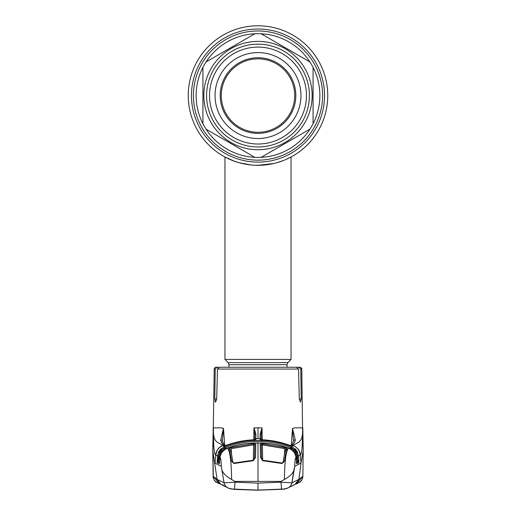 <?xml version="1.0" encoding="UTF-8"?>
<svg xmlns="http://www.w3.org/2000/svg" width="516" height="516" viewBox="0 0 516 516"><rect width="100%" height="100%" fill="white"/><g stroke="black" fill="none" stroke-linecap="round" stroke-linejoin="round"><path stroke-width="0.77" d="M273.661 163.54L258 165.32A69.757 69.757 0 0 1 188.243 95.557A69.757 69.757 0 0 1 258 25.8A69.757 69.757 0 0 1 327.757 95.557A69.757 69.757 0 0 1 258 165.32A69.757 69.757 0 0 1 188.243 95.557A69.757 69.757 0 0 1 258 25.8A69.757 69.757 0 0 1 285.445 159.689L291.043 156.993L291.043 359.426L224.957 359.426L224.957 156.993L227.504 158.302M234.135 161.108L238.173 162.443M224.957 156.993L234.606 161.276L239.54 162.83L251.021 164.965L246.719 164.398M254.71 165.243L262.702 165.159M267.527 164.662L271.087 164.082M274.88 163.243L277.247 162.611M280.42 161.618L281.375 161.289M270.087 164.262L269.294 164.398M244.707 164.043L241.12 163.243M281.362 161.289A69.757 69.757 0 0 1 279.027 162.076A69.757 69.757 0 0 0 281.362 161.289M276.447 162.837A69.757 69.757 0 0 1 276.434 162.837L283.516 160.482M242.294 163.527L236.979 162.076M288.438 158.328L290.405 157.335M196.132 95.557A61.868 61.868 0 0 0 202.93 123.743L202.93 67.377A61.868 61.868 0 0 0 196.132 95.557M313.07 123.743A61.868 61.868 0 0 0 313.07 67.377L313.07 123.743A61.868 61.868 0 0 1 309.942 129.161L261.128 157.348A61.868 61.868 0 0 0 309.942 129.161M261.651 157.045L261.128 157.348A61.868 61.868 0 0 1 254.872 157.348L206.058 129.161A61.868 61.868 0 0 0 254.872 157.348M206.058 129.161A61.868 61.868 0 0 1 202.93 123.743M312.154 95.557A54.154 54.154 0 0 1 258 149.717A54.154 54.154 0 0 1 203.846 95.557A54.154 54.154 0 0 1 258 41.403A54.154 54.154 0 0 1 312.154 95.557M306.465 95.557A48.465 48.465 0 0 1 258 144.022A48.465 48.465 0 0 1 209.535 95.557A48.465 48.465 0 0 1 258 47.098A48.465 48.465 0 0 1 306.465 95.557M300.957 95.557A42.957 42.957 0 0 1 258 138.514A42.957 42.957 0 0 1 215.043 95.557A42.957 42.957 0 0 1 258 52.6A42.957 42.957 0 0 1 300.957 95.557M220.184 95.557A37.816 37.816 0 0 1 258 57.74A37.816 37.816 0 0 1 295.816 95.557A37.816 37.816 0 0 1 258 133.373A37.816 37.816 0 0 1 220.184 95.557M221.287 95.557A36.713 36.713 0 0 1 258 58.843A36.713 36.713 0 0 1 294.713 95.557A36.713 36.713 0 0 1 258 132.277A36.713 36.713 0 0 1 221.287 95.557M254.872 33.772A61.868 61.868 0 0 0 206.058 61.959L254.872 33.772A61.868 61.868 0 0 1 261.128 33.772L309.942 61.959A61.868 61.868 0 0 0 261.128 33.772M309.942 61.959A61.868 61.868 0 0 1 313.07 67.377M202.93 67.377A61.868 61.868 0 0 1 206.058 61.959M216.069 367.25L217.088 367.25L216.069 367.25A1.838 1.838 0 0 0 214.23 369.056L212.915 451.332L217.081 479.351L224.073 482.834L221.261 466.322C221.183 461.033 220.784 458.143 220.074 457.653L219.229 463.723L217.184 462.91L217.475 456.009L215.714 454.841L214.985 463.104L221.261 466.322L224.073 482.834L235.038 482.189L234.438 489.123L258 490.084L281.562 489.123L280.962 482.189L258 483.124L235.038 482.189L234.87 481.409L231.62 479.499C226.601 476.681 223.493 473.772 222.293 470.766M213.424 429.447C212.766 444.882 220.661 442.141 222.364 445.605C218.449 447.469 216.23 450.545 215.714 454.841C214.224 454.725 213.463 446.263 213.424 429.46L213.443 427.835L221.08 427.835L223.473 428.403L224.718 445.295M255.891 433.995A1.103 0.626 -179 0 0 254.852 434.607L254.078 427.996L255.891 433.995L255.846 438.594L258 438.568L258 427.835L253.969 427.835L253.762 439.793M261.754 439.761L260.161 439.458L260.109 433.995L262.031 427.835L262.238 439.793M291.256 445.682L292.527 428.403L294.92 427.835L292.54 428.396L295.346 440.213C294.191 443.102 293.191 444.76 292.333 445.179L291.456 445.74L289.276 445.147C280.562 442.018 271.603 440.238 262.392 439.8L261.67 439.755M301.209 399.068L299.312 399.068L300.441 402.132L301.209 399.068L300.789 369.056L301.77 369.056L302.576 429.447C303.234 444.882 295.339 442.141 293.636 445.605L291.605 446.617L295.088 448.817L294.346 449.597L291.205 447.617C281.691 443.908 271.835 441.851 261.631 441.451L254.369 441.451C244.165 441.851 234.309 443.908 224.795 447.617L220.854 450.171L219.681 451.842L220.584 451.887L220.345 455.17M299.312 399.068L298.538 369.056L217.462 369.056L216.688 399.068L215.559 402.132L214.791 399.068L215.211 369.056L214.23 369.056M288.67 367.25L217.088 367.25L215.211 369.056M227.33 367.25L296.539 367.25L298.538 369.056M217.462 369.056L219.461 367.25M214.985 401.274L215.559 402.132M224.395 367.25L217.088 367.25M300.789 369.056L298.912 367.25L299.931 367.25L291.605 367.25M293.888 443.347L295.346 440.213A1.103 0.98 15.5 0 0 293.565 440.619L293.565 440.619A1.103 0.98 15.5 0 0 293.533 440.845L292.456 429.364M222.364 445.605L224.395 446.617C234.045 442.857 244.023 440.78 254.33 440.374L261.67 440.374C272.022 440.787 282 442.87 291.605 446.617L291.205 447.617M254.775 439.671L254.852 434.607L254.775 439.671A1.103 1.09 -179.5 0 1 255.846 438.594L255.839 439.458L253.608 439.793C244.365 440.245 235.406 442.025 226.724 445.147L224.544 445.74L223.667 445.179C222.809 444.76 221.809 443.102 220.655 440.213L223.46 428.396L222.46 440.109M222.719 444.25L220.655 440.213A1.103 0.98 -15.5 0 1 222.435 440.619L222.435 440.619C223.467 443.786 224.215 445.34 224.692 445.282L222.499 445.656C218.571 447.527 216.352 450.623 215.843 454.944L216.785 455.563M224.544 445.74A1.103 1.09 -56.9 0 1 225.028 445.669M255.839 439.458A1.103 1.097 -179.5 0 0 255.278 439.626M218.436 452.268L219.429 452.7L218.571 456.073L217.475 456.009L218.436 452.268L220.113 449.655L224.395 446.617L224.795 447.617M218.926 451.326L219.681 451.842L218.984 458.821L219.784 458.872L219.036 458.847L218.307 460.453L218.984 458.821M220.113 449.655L221.945 451.371M220.912 448.817L221.654 449.597L225.337 448.082L227.021 448.12M295.088 448.817L295.887 449.655L295.146 450.171L290.663 448.082L288.979 448.12M295.887 449.655L297.074 451.326L296.319 451.842L295.146 450.171L294.778 450.971L291.869 449.72M294.442 452.506L290.895 449.062L288.779 448.056C279.982 445.011 270.945 443.315 261.67 442.967L254.33 442.967C245.023 443.321 235.986 445.018 227.221 448.056L225.105 449.062L221.583 452.455L220.584 451.887L221.222 450.971L224.131 449.72M297.074 451.326L298.525 456.009L298.912 462.207L298.816 462.91L296.848 463.8L295.81 455.731L294.417 452.455L296.319 451.842L297.016 458.821L297.751 460.427L296.964 458.847L296.216 458.892L297.016 458.821M222.435 451.313L225.099 449.055L227.388 448.14C236.193 445.115 245.171 443.438 254.33 443.102L261.67 442.96C270.965 443.308 280.001 445.005 288.779 448.049L290.901 449.055L293.604 451.358M219.893 462.839L218.01 461.91L219.797 462.884M219.668 460.298L218.01 461.91M218.571 456.073L217.804 462.007A1.103 1.097 114.3 0 0 217.184 462.91M219.326 463.291A1.103 1.097 114.5 0 0 219.152 463.8M217.855 461.607A1.103 0.722 178.9 0 0 217.088 462.207M225.337 448.082L225.602 448.765M218.249 460.427L217.159 460.362M221.558 452.506L220.19 455.731L219.306 463.368A1.103 1.045 23.2 0 0 219.229 463.723M220.074 457.653C219.932 454.067 222.37 450.894 227.388 448.14C229.91 450.365 231.316 460.814 231.62 479.499M212.915 451.332L213.289 476.391L217.081 479.351L220.88 484.33L227.795 487.82C230.426 488.762 232.645 489.194 234.438 489.123L258 490.084L258 483.124M213.289 476.391L219.339 483.479M222.035 484.801L223.512 485.098M293.707 470.766L291.927 482.834L294.739 466.322L301.015 463.104L298.919 479.358L291.927 482.834L280.962 482.189L281.13 481.409L284.38 479.499C289.399 476.681 292.507 473.772 293.707 470.766L294.739 466.322C294.817 461.033 295.216 458.143 295.926 457.653C295.752 453.609 293.314 450.436 288.612 448.14C286.09 450.365 284.684 460.814 284.38 479.499M294.92 427.835L302.557 427.835L303.176 449.862L302.873 476.378L298.919 479.351L295.12 484.33L288.205 487.82C285.574 488.762 283.355 489.194 281.562 489.123L258 490.084M288.779 448.056L288.612 448.14C279.885 445.134 270.9 443.457 261.67 443.102L258 443.031L258 481.409L281.13 481.409M258 472.656L258 481.409L234.87 481.409M262.438 443.786L285.109 447.636L287.238 448.875C286.296 450.829 285.374 454.944 284.458 461.22L282.11 463.516L262.728 460.698L260.47 457.389L260.225 444.244L262.438 443.786L262.38 444.844L261.283 445.289L261.496 458.06A1.103 0.69 -1 0 0 260.47 457.389M285.109 447.636L284.813 448.656L262.38 444.844L262.644 460.169M285.832 449.829L284.813 448.656L284.426 454.602M283.226 461.833A1.103 0.697 7.9 0 1 283.226 461.749C284.239 454.88 285.135 450.771 285.929 449.423L285.929 449.423A1.103 1.064 25.4 0 1 287.238 448.875M261.509 458.273L261.283 445.289A1.103 1.064 -0.9 0 0 260.225 444.244M262.728 460.698L262.779 460.208L282.188 463.039L283.226 461.749A1.103 0.697 7.9 0 1 284.458 461.22M282.188 463.039L282.11 463.516M302.711 476.391L296.661 483.479M302.705 476.558L302.176 479.003M302.015 479.364L300.764 481.228M303.085 451.332L301.015 463.104L300.286 454.841C301.776 454.725 302.537 446.263 302.576 429.46L302.576 429.447M299.216 455.563L300.286 454.841C300.222 451.203 298.003 448.127 293.636 445.605L293.868 445.708M298.77 450.113L297.558 448.456M284.335 488.846A1.103 0.471 84 0 0 284.619 489.045L287.715 488.078L284.619 489.045L281.607 489.316L258 490.187L284.613 489.052A1.103 0.51 83.9 0 0 284.639 489.045L287.593 488.142M231.362 489.045L228.407 488.142L231.387 489.052L236.489 489.484L258 490.2L231.387 489.052A1.103 0.51 96.1 0 1 231.362 489.045L258 490.2L284.639 489.045M231.665 488.846A1.103 0.471 96 0 1 231.381 489.045L228.388 488.13M215.72 454.764L217.23 450.113M218.442 448.456L222.132 445.714M218.977 451.352L218.487 452.3M218.062 461.936L218.313 460.362M218.352 462.246L217.862 462.026M294.055 451.371L294.778 450.971L295.416 451.887L295.655 455.17M297.687 460.362L297.938 461.936M298.138 462.026L297.597 462.265M297.513 452.3L297.023 451.352M290.921 445.669A1.103 1.09 56.9 0 1 291.456 445.74M261.238 439.703L261.148 434.607L261.225 439.703M261.98 428.009L261.148 434.607A1.103 0.626 179 0 0 260.109 433.995M260.722 439.626A1.103 1.097 179.5 0 0 260.161 439.458M298.841 460.362L297.751 460.427L297.429 456.073L298.525 456.009L300.157 454.944C299.648 450.623 297.429 447.527 293.501 445.656L291.321 445.276C291.559 445.669 292.314 444.115 293.565 440.619L293.546 440.696M297.564 452.268L296.571 452.7L297.429 456.073M298.912 462.207A1.103 0.722 -178.9 0 0 298.145 461.607L297.751 460.427M298.816 462.91A1.103 1.097 -114.3 0 0 298.196 462.007L298.145 461.607M296.203 462.884L297.99 461.91L296.107 462.839M296.848 463.8A1.103 1.097 -114.5 0 0 296.674 463.291M290.398 448.765L290.663 448.082M297.99 461.91L296.332 460.298M296.771 463.723A1.103 1.045 -23.2 0 0 296.694 463.368L295.926 457.653M254.33 443.102L258 443.031M233.89 463.516L231.542 461.22C230.633 454.964 229.704 450.849 228.762 448.875L230.891 447.636L253.562 443.786L255.775 444.244L255.53 457.389L253.272 460.698L233.89 463.516L232.774 461.749A1.103 0.697 -7.9 0 1 232.774 461.833M255.53 457.389A1.103 0.69 1 0 0 254.504 458.06L254.717 445.289L253.62 444.844L253.562 443.786M253.356 460.169L253.62 444.844L231.187 448.656L230.891 447.636M228.762 448.875A1.103 1.064 -25.4 0 1 230.071 449.423L230.071 449.423C230.865 450.771 231.761 454.88 232.774 461.749A1.103 0.697 -7.9 0 0 231.542 461.22M253.272 460.698L253.221 460.208L233.812 463.039M254.491 458.273L254.717 445.289A1.103 1.064 0.9 0 1 255.775 444.244M322.59 95.557A64.59 64.59 0 0 1 258 160.154A64.59 64.59 0 0 1 193.41 95.557A64.59 64.59 0 0 1 258 30.966A64.59 64.59 0 0 1 322.59 95.557M324.551 95.557A66.551 66.551 0 0 1 258 162.108A66.551 66.551 0 0 1 191.449 95.557A66.551 66.551 0 0 1 258 29.006A66.551 66.551 0 0 1 324.551 95.557M258 165.32A69.757 69.757 0 0 1 188.243 95.557A69.757 69.757 0 0 1 258 25.8A69.757 69.757 0 0 1 285.445 159.689M228.994 367.25L228.994 364.683L287.006 364.683L287.863 362.606L291.043 359.426M228.994 364.683L228.137 362.606L287.863 362.606M206.6 95.557A51.4 51.4 0 0 1 258 44.157A51.4 51.4 0 0 1 309.4 95.557A51.4 51.4 0 0 1 258 146.963A51.4 51.4 0 0 1 206.6 95.557M258 427.835L262.031 427.835M216.688 399.068L214.791 399.068M255.601 439.58L255.22 439.658M258 438.568L260.154 438.594A1.103 1.09 179.5 0 1 261.225 439.671M254.33 440.374L254.369 441.451M261.67 440.374L261.631 441.451M219.887 457.544L221.564 452.48M224.073 482.834A7.34 7.301 118 0 0 227.795 487.82M291.927 482.834A7.34 7.301 62 0 1 288.205 487.82M260.78 439.658L260.399 439.58M231.187 448.656L231.574 454.602M228.137 362.606L224.957 359.426M287.006 367.25L287.006 364.683M301.77 369.056C302.047 368.476 301.434 367.876 299.931 367.25M213.205 427.835L212.798 449.868L213.121 476.384L212.798 449.868M212.953 441.799L213.056 436.272M225.544 445.837L224.679 445.276M253.608 439.793C244.378 440.232 235.419 442.012 226.724 445.14L224.97 445.676L225.556 445.843M255.368 439.606L254.285 439.748M294.436 452.48L296.113 457.544M227.221 448.049C235.999 445.005 245.035 443.308 254.33 442.96M213.398 478.306L213.121 476.384L214.424 480.473L218.223 483.292L219.5 483.576L215.604 481.802M214.843 481.022L214.166 480.073M217.636 482.299L220.609 484.189M220.19 483.963L219.868 483.789M262.779 460.208L261.496 458.06M302.602 478.306L302.879 476.384L301.576 480.473L297.777 483.292L295.126 484.324L298.364 482.299M296.5 483.576L300.396 481.802M301.157 481.022L301.834 480.073M303.202 449.868L302.879 476.384L303.202 449.868L302.795 427.835M297.842 482.634L297.513 482.808M294.713 484.524L291.263 486.188M224.737 486.188L221.287 484.524M227.717 487.755L228.298 488.084M287.702 488.084L288.283 487.755M290.456 445.837L291.321 445.276M262.392 439.793C271.622 440.232 280.581 442.012 289.276 445.14L291.03 445.676L290.444 445.85M260.651 439.613L261.715 439.748M254.504 458.06L253.221 460.208"/></g></svg>
